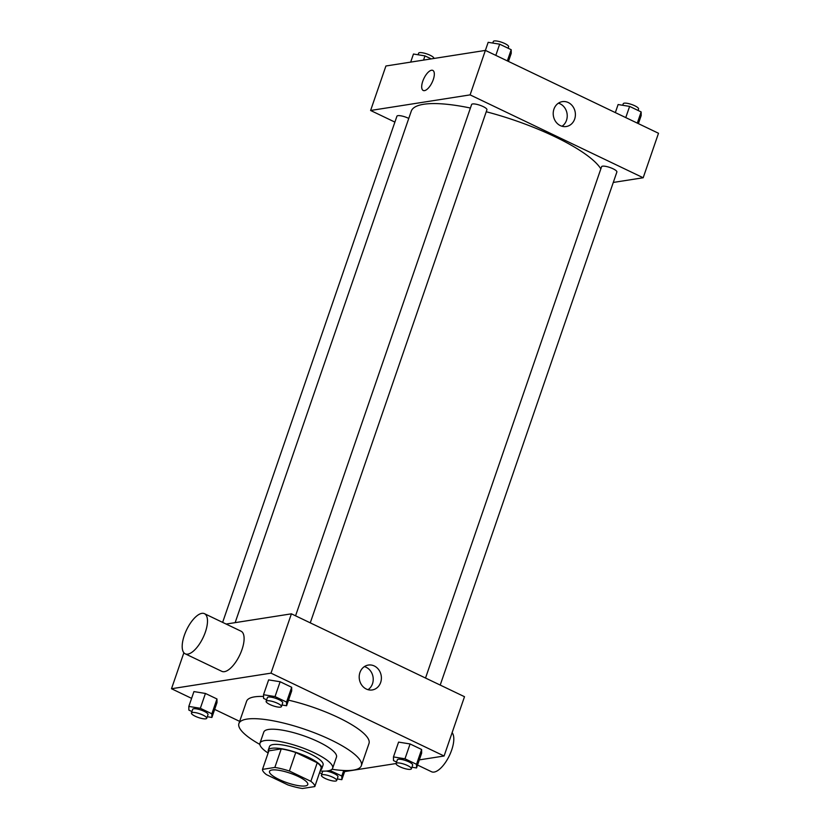 <?xml version="1.0" encoding="UTF-8"?>
<svg xmlns="http://www.w3.org/2000/svg" width="830" height="830" viewBox="0 0 830 830"><rect width="100%" height="100%" fill="white"/><g stroke="black" fill="none" stroke-linecap="round" stroke-linejoin="round"><path stroke-width="1.25" d="M305.284 785.937A20.231 5.001 19 0 1 282.906 781.165A20.231 5.001 19 0 1 269.511 771.381A20.231 5.001 19 0 1 290.272 773.238A20.231 5.001 19 0 1 307.774 784.558A20.231 5.001 19 0 1 305.284 785.937M310.856 781.31L289.39 771.029A27.566 6.816 19 0 0 274.844 767.439L262.498 769.379A27.566 6.816 19 0 0 266.43 774.629L287.896 784.91A27.566 6.816 19 0 0 302.442 788.5L314.788 786.57A27.566 6.816 19 0 0 310.856 781.31L317.236 762.78L295.771 752.499L289.39 771.029M317.236 762.78A27.566 6.816 19 0 1 321.169 768.03L314.788 786.57M295.771 752.499A27.566 6.816 19 0 0 281.225 748.909L268.879 750.839L262.498 769.379M320.505 769.96A28.324 7.003 -161 0 0 321.801 768.653A28.324 7.003 -161 0 0 297.306 752.82A28.324 7.003 -161 0 0 268.246 750.216A28.324 7.003 -161 0 0 268.464 752.042M268.246 750.216L269.522 746.512A28.324 7.003 19 0 1 298.582 749.106A28.324 7.003 19 0 1 323.077 764.949L321.801 768.653M281.225 748.909L274.844 767.439M320.162 770.966A38.439 9.504 -161 0 0 332.643 768.248A38.439 9.504 -161 0 0 299.391 746.741A38.439 9.504 -161 0 0 259.956 743.213A38.439 9.504 -161 0 0 268.121 753.049M332.643 768.248L336.472 757.126A38.439 9.504 -161 0 0 303.22 735.619A38.439 9.504 -161 0 0 263.784 732.091L259.956 743.213M331.979 769.254A64.74 16.009 -161 0 0 361.341 765.685A64.74 16.009 -161 0 0 305.336 729.477A64.74 16.009 -161 0 0 238.916 723.532A64.74 16.009 -161 0 0 259.852 744.417M238.916 723.532L246.583 701.298A64.74 16.009 19 0 1 263.535 696.463M288.508 700.167A64.74 16.009 19 0 1 368.997 743.441L361.341 765.685M207.272 716.715L211.889 717.462L216.993 702.637L216.972 698.974L205.435 693.455L193.929 691.587L188.825 706.423L188.856 710.075L191.927 711.559M281.972 705.002L286.589 705.749L291.693 690.923L291.672 687.271L280.135 681.741L268.63 679.884L263.525 694.71L263.556 698.372L266.627 699.846M419.316 759.886L444.081 756.005L270.995 673.14L171.499 688.734L191.606 698.362M214.659 709.401L239.663 721.374M344.616 771.599L396.076 763.527A8.093 2.002 19 0 1 404.386 764.264A8.093 2.002 19 0 1 411.379 768.798A8.093 2.002 19 0 1 410.383 769.348A8.093 2.002 19 0 1 401.44 767.439A8.093 2.002 19 0 1 396.076 763.527L397.352 759.813A8.093 2.002 19 0 1 405.663 760.56A8.093 2.002 19 0 1 412.655 765.084L411.379 768.798M411.919 767.221L416.536 767.968L421.64 753.142L421.619 749.49L410.082 743.96L398.576 742.103L393.472 756.929L393.503 760.591L396.584 762.065M183.876 652.754L171.499 688.734M444.081 756.005L464.499 696.702L291.413 613.827L226.134 624.056M291.413 613.827L270.995 673.14M380.659 682.467A12.595 11.06 -98.9 0 1 372.255 689.948A12.595 11.06 -98.9 0 1 359.369 679.22A12.595 11.06 -98.9 0 1 368.354 665.058A12.595 11.06 -98.9 0 1 378.854 669.893A12.595 11.06 -98.9 0 1 380.659 682.467M204.45 613.671L241.063 631.205A22.254 9.12 115.6 0 1 240.918 652.432A22.254 9.12 115.6 0 1 224.432 671.667A22.254 9.12 115.6 0 1 221.849 671.346L185.225 653.822A22.254 9.12 115.6 0 1 186.615 629.804A22.254 9.12 115.6 0 1 204.45 613.671A22.254 9.12 115.6 0 1 204.305 634.898A22.254 9.12 115.6 0 1 187.819 654.133A22.254 9.12 115.6 0 1 185.225 653.822M417.542 765.053L431.548 771.755A22.254 9.12 -64.4 0 0 448.459 757.458A22.254 9.12 -64.4 0 0 452.111 732.672M364.401 666.604A12.595 11.06 -98.9 0 1 372.494 683.744A12.595 11.06 -98.9 0 1 368.022 689.689M235.149 622.645L411.255 111.178A101.146 25.014 19 0 1 470.413 108.025M486.245 111.749A101.146 25.014 19 0 1 600.837 168.853M440.211 685.072L616.877 172.007A8.093 2.002 -161 0 0 611.513 168.096A8.093 2.002 -161 0 0 602.559 166.176A8.093 2.002 -161 0 0 601.574 166.737L425.52 678.037M222.637 622.386L396.916 116.221A8.093 2.002 19 0 1 408.765 118.431M295.563 615.818L471.616 104.518A8.093 2.002 19 0 1 479.927 105.254A8.093 2.002 19 0 1 486.92 109.788L310.264 622.853M613.277 182.444L643.188 177.755L470.102 94.879L370.605 110.473L394.893 122.103M643.188 177.755L658.501 133.267L485.415 50.402L385.919 65.995L370.605 110.473M508.448 61.42L511.228 53.359L511.197 49.707L499.67 44.177L488.165 42.32L470.102 94.879M574.671 119.032A12.595 11.06 -98.9 0 1 566.257 126.523A12.595 11.06 -98.9 0 1 553.382 115.785A12.595 11.06 -98.9 0 1 562.356 101.633A12.595 11.06 -98.9 0 1 572.856 106.468A12.595 11.06 -98.9 0 1 574.671 119.032M424.504 90.626A11.122 4.565 115.6 0 1 423.207 90.47A11.122 4.565 115.6 0 1 423.902 78.466A11.122 4.565 115.6 0 1 432.814 70.405A11.122 4.565 115.6 0 1 432.741 81.008A11.122 4.565 115.6 0 1 424.504 90.626M423.207 90.47A11.122 4.565 115.6 0 1 423.902 78.466A11.122 4.565 115.6 0 1 432.814 70.405M558.403 103.169A12.595 11.06 -98.9 0 1 566.496 120.319A12.595 11.06 -98.9 0 1 562.024 126.253M638.395 123.639L641.175 115.578L641.144 111.925L629.617 106.396L618.111 104.539L615.341 112.6M641.144 111.925L637.295 123.12M629.617 106.396L625.768 117.59M622.728 105.286L623.268 103.719A8.093 2.002 19 0 1 631.568 104.466A8.093 2.002 19 0 1 638.571 108.989L638.073 110.442M511.197 49.707L507.348 60.901M499.67 44.177L495.811 55.371M492.781 43.067L493.321 41.5A8.093 2.002 19 0 1 501.621 42.247A8.093 2.002 19 0 1 508.624 46.771L508.116 48.223M431.237 58.889L424.97 55.89L413.465 54.023L410.684 62.115M424.97 55.89L423.518 60.102M418.081 54.77L418.621 53.203A8.093 2.002 19 0 1 426.9 53.94A8.093 2.002 19 0 1 433.924 58.463M416.536 767.968L416.515 764.316L404.978 758.796L393.472 756.929M421.64 753.142L421.619 749.49L416.515 764.316M421.619 749.49L410.082 743.96L404.978 758.796M410.082 743.96L398.576 742.103M286.589 705.749L286.558 702.097L275.031 696.577L263.525 694.71M266.129 701.309L267.405 697.594A8.093 2.002 19 0 1 275.705 698.341A8.093 2.002 19 0 1 282.708 702.865L281.432 706.579A8.093 2.002 19 0 1 280.436 707.129A8.093 2.002 19 0 1 271.483 705.22A8.093 2.002 19 0 1 266.129 701.309A8.093 2.002 19 0 1 274.429 702.045A8.093 2.002 19 0 1 281.432 706.579M291.693 690.923L291.672 687.271L286.558 702.097M291.672 687.271L280.135 681.741L275.031 696.577M280.135 681.741L268.63 679.884M319.571 772.668L321.884 773.778M337.219 778.934L341.836 779.681L341.815 776.019L329.842 770.427M321.376 775.23A8.093 2.002 19 0 1 329.686 775.977A8.093 2.002 19 0 1 336.679 780.501A8.093 2.002 19 0 1 335.683 781.051A8.093 2.002 19 0 1 326.74 779.142A8.093 2.002 19 0 1 321.376 775.23L322.652 771.527A8.093 2.002 19 0 1 323.088 771.122M326.211 771.06A8.093 2.002 19 0 1 334.303 773.643A8.093 2.002 19 0 1 337.955 776.797L336.679 780.501M344.99 770.53L341.836 779.681M343.713 770.489L341.815 776.019M211.889 717.462L211.858 713.8L200.331 708.28L188.825 706.423M191.429 713.012L192.705 709.308A8.093 2.002 19 0 1 201.005 710.044A8.093 2.002 19 0 1 208.008 714.578L206.732 718.282A8.093 2.002 19 0 1 205.736 718.832A8.093 2.002 19 0 1 196.783 716.923A8.093 2.002 19 0 1 191.429 713.012A8.093 2.002 19 0 1 199.729 713.759A8.093 2.002 19 0 1 206.732 718.282M216.993 702.637L216.972 698.974L211.858 713.8M216.972 698.974L205.435 693.455L200.331 708.28M205.435 693.455L193.929 691.587"/></g></svg>
